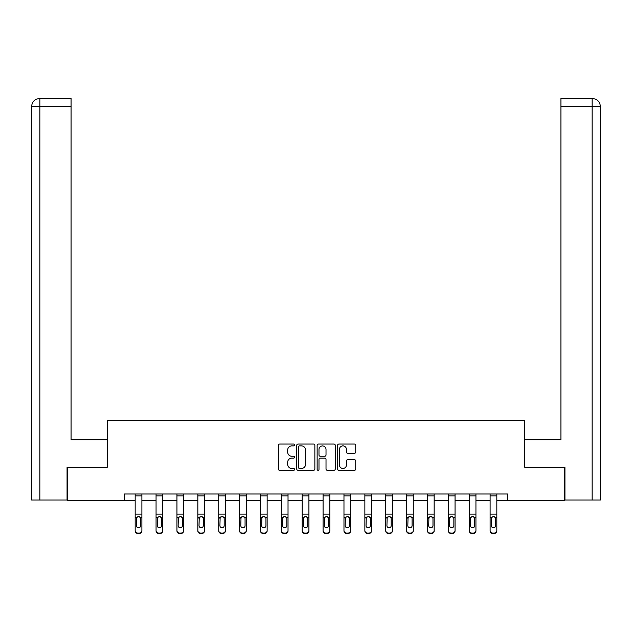 <?xml version="1.0" encoding="UTF-8"?>
<svg xmlns="http://www.w3.org/2000/svg" width="632" height="632" viewBox="0 0 632 632"><rect width="100%" height="100%" fill="white"/><g stroke="black" fill="none" stroke-linecap="round" stroke-linejoin="round"><path stroke-width="0.95" d="M294.583 444.968A0.916 0.916 0 0 0 293.667 444.043L279.707 444.043A1.311 1.311 0 0 0 278.396 445.363L278.396 469.007A1.311 1.311 0 0 0 279.707 470.319L293.667 470.319A0.916 0.916 0 0 0 294.583 469.402A0.916 0.916 0 0 0 293.667 468.478L291.858 468.478A4.203 4.203 0 0 1 287.655 464.275L287.655 462.308A4.203 4.203 0 0 1 291.858 458.105L293.667 458.105A0.916 0.916 0 0 0 294.583 457.181A0.916 0.916 0 0 0 293.667 456.264L291.858 456.264A4.203 4.203 0 0 1 287.655 452.062L287.655 450.087A4.203 4.203 0 0 1 291.858 445.884L293.667 445.884A0.916 0.916 0 0 0 294.583 444.968M354.394 453.31A1.311 1.311 0 0 0 355.705 451.991L355.705 445.363A1.311 1.311 0 0 0 354.394 444.043L338.894 444.043A1.311 1.311 0 0 0 337.575 445.363L337.575 469.007A1.311 1.311 0 0 0 338.894 470.319L354.394 470.319A1.311 1.311 0 0 0 355.705 469.007L355.705 460.989A1.311 1.311 0 0 0 354.394 459.677L347.758 459.677A1.311 1.311 0 0 0 346.447 460.989L346.447 464.97A3.516 3.516 0 0 1 342.931 468.478A3.516 3.516 0 0 1 339.416 464.97L339.416 449.399A3.516 3.516 0 0 1 342.931 445.884A3.516 3.516 0 0 1 346.447 449.399L346.447 451.991A1.311 1.311 0 0 0 347.758 453.31L354.394 453.31M39.832 500.007L31.6 500.007L31.6 106.531C32.082 101.657 34.752 98.979 39.618 98.505L71.084 98.505L71.084 106.531L39.832 106.531L39.832 500.007L67.063 500.007L67.063 467.222L107.353 467.222L107.353 420.375L524.647 420.375L524.647 467.222L564.534 467.222L564.534 500.678L507.654 500.678L507.654 493.987L124.346 493.987L124.346 500.678L135.185 500.678M67.466 467.222L67.466 500.678L124.346 500.678M314.847 445.363A1.311 1.311 0 0 0 313.535 444.043L298.035 444.043A1.311 1.311 0 0 0 296.724 445.363L296.724 469.007A1.311 1.311 0 0 0 298.035 470.319L313.535 470.319A1.311 1.311 0 0 0 314.847 469.007L314.847 445.363M318.465 444.043L333.965 444.043A1.311 1.311 0 0 1 335.276 445.363L335.276 469.007A1.311 1.311 0 0 1 333.965 470.319L327.329 470.319A1.311 1.311 0 0 1 326.017 469.007L326.017 459.417A1.311 1.311 0 0 0 324.706 458.105L320.305 458.105A1.311 1.311 0 0 0 318.986 459.417L318.986 469.402A0.916 0.916 0 0 1 318.07 470.319A0.916 0.916 0 0 1 317.153 469.402L317.153 445.363A1.311 1.311 0 0 1 318.465 444.043M141.884 500.678L156.065 500.678M162.756 500.678L176.944 500.678M183.636 500.678L197.824 500.678M204.515 500.678L218.704 500.678M225.395 500.678L239.583 500.678M246.275 500.678L260.455 500.678M267.146 500.678L281.335 500.678M288.026 500.678L302.215 500.678M308.906 500.678L323.094 500.678M329.786 500.678L343.974 500.678M350.665 500.678L364.854 500.678M371.545 500.678L385.725 500.678M392.417 500.678L406.605 500.678M413.296 500.678L427.485 500.678M434.176 500.678L448.364 500.678M455.056 500.678L469.244 500.678M475.936 500.678L490.116 500.678M496.815 500.678L507.654 500.678M299.481 445.884A0.916 0.916 0 0 0 298.565 446.808L298.565 467.562A0.916 0.916 0 0 0 299.481 468.478L301.385 468.478A4.203 4.203 0 0 0 305.588 464.275L305.588 450.087A4.203 4.203 0 0 0 301.385 445.884L299.481 445.884M326.017 449.463A3.516 3.516 0 0 0 322.502 445.947A3.516 3.516 0 0 0 318.986 449.463L318.986 454.953A1.311 1.311 0 0 0 320.305 456.264L324.706 456.264A1.311 1.311 0 0 0 326.017 454.953L326.017 449.463M135.185 493.987L135.185 530.422A2.678 2.654 -0 0 0 137.863 533.076L137.863 533.495A2.678 2.654 180 0 1 135.185 530.841L135.185 530.422L135.185 530.841A2.678 2.654 180 0 0 137.863 533.495L139.206 533.495L139.206 533.076A2.678 2.654 -0 0 0 141.884 530.422L141.884 530.841A2.678 2.654 180 0 1 139.206 533.495M141.884 518.027L141.884 530.841M140.675 525.642L140.675 518.596L140.675 525.642A2.141 2.125 180 0 1 138.534 527.767A2.141 2.125 180 0 0 140.675 525.642M136.394 526.061L136.394 525.642A2.141 2.125 180 0 0 138.534 527.767M137.421 516.755L136.394 518.43M139.648 516.755L138.534 516.439L140.438 517.608L140.675 518.596M141.884 493.987L141.884 530.422M137.863 533.076L139.206 533.076M135.185 517.608L136.63 517.608L136.394 525.642M136.63 517.608L138.534 516.439M107.219 467.222L107.219 439.785L71.084 439.785L71.084 106.531M39.832 98.505L39.832 106.531L31.6 106.531C32.066 101.665 34.744 98.987 39.626 98.505L71.084 98.505M31.6 106.531L31.6 419.711M524.781 467.222L524.781 439.785L560.916 439.785L560.916 98.505L592.358 98.505L560.916 98.505M600.4 500.007L600.4 419.711L600.4 500.007L564.937 500.007L564.937 467.222L564.534 467.222M592.374 98.505L590.359 98.505L592.374 98.505C597.248 98.979 599.918 101.657 600.4 106.531L600.4 419.711L600.4 106.531L600.4 419.711L600.4 106.531L560.916 106.531M156.065 518.027L156.065 530.841A2.678 2.654 180 0 0 158.743 533.495L160.086 533.495L160.086 533.076A2.678 2.654 -0 0 0 162.756 530.422L162.756 530.841A2.678 2.654 180 0 1 160.086 533.495M161.555 525.642L161.555 518.596L161.555 525.642A2.141 2.125 180 0 1 159.414 527.767A2.141 2.125 180 0 0 161.555 525.642M157.273 526.061L157.273 525.642A2.141 2.125 180 0 0 159.414 527.767M158.292 516.755L157.273 518.43M160.528 516.755L159.414 516.439L161.318 517.608L161.555 518.596M176.944 518.027L176.944 530.841A2.678 2.654 180 0 0 179.622 533.495L180.957 533.495L180.957 533.076A2.678 2.654 -0 0 0 183.636 530.422L183.636 530.841A2.678 2.654 180 0 1 180.957 533.495M182.435 525.642L182.435 518.596L182.435 525.642A2.141 2.125 180 0 1 180.294 527.767A2.141 2.125 180 0 0 182.435 525.642M178.153 526.061L178.153 525.642A2.141 2.125 180 0 0 180.294 527.767M179.172 516.755L178.153 518.43M181.408 516.755L180.294 516.439L182.198 517.608L182.435 518.596M162.756 493.987L162.756 530.422M158.743 533.076L158.743 533.495A2.678 2.654 180 0 1 156.065 530.841L156.065 530.422A2.678 2.654 -0 0 0 158.743 533.076L160.086 533.076M156.065 493.987L156.065 530.422M156.065 517.608L157.51 517.608L157.273 525.642M157.51 517.608L159.414 516.439M183.636 493.987L183.636 530.422M179.622 533.076L179.622 533.495A2.678 2.654 180 0 1 176.944 530.841L176.944 530.422A2.678 2.654 -0 0 0 179.622 533.076L180.957 533.076M176.944 493.987L176.944 530.422M176.944 517.608L178.39 517.608L178.153 525.642M178.39 517.608L180.294 516.439M197.824 518.027L197.824 530.841A2.678 2.654 180 0 0 200.502 533.495L201.837 533.495L201.837 533.076A2.678 2.654 -0 0 0 204.515 530.422L204.515 530.841A2.678 2.654 180 0 1 201.837 533.495M203.314 525.642L203.314 518.596L203.314 525.642A2.141 2.125 180 0 1 201.166 527.767A2.141 2.125 180 0 0 203.314 525.642M199.025 526.061L199.025 525.642A2.141 2.125 180 0 0 201.166 527.767M200.052 516.755L199.025 518.43M202.287 516.755L201.166 516.439L203.077 517.608L203.314 518.596M218.704 518.027L218.704 530.841A2.678 2.654 180 0 0 221.382 533.495L222.717 533.495L222.717 533.076A2.678 2.654 -0 0 0 225.395 530.422L225.395 530.841A2.678 2.654 180 0 1 222.717 533.495M224.186 525.642L224.186 518.596L224.186 525.642A2.141 2.125 180 0 1 222.045 527.767A2.141 2.125 180 0 0 224.186 525.642M219.904 526.061L219.904 525.642A2.141 2.125 180 0 0 222.045 527.767M220.931 516.755L219.904 518.43M223.167 516.755L222.045 516.439L223.949 517.608L224.186 518.596M239.583 518.027L239.583 530.841A2.678 2.654 180 0 0 242.254 533.495L243.597 533.495L243.597 533.076A2.678 2.654 -0 0 0 246.275 530.422L246.275 530.841A2.678 2.654 180 0 1 243.597 533.495M245.066 525.642L245.066 518.596L245.066 525.642A2.141 2.125 180 0 1 242.925 527.767A2.141 2.125 180 0 0 245.066 525.642M240.784 526.061L240.784 525.642A2.141 2.125 180 0 0 242.925 527.767M241.811 516.755L240.784 518.43M244.047 516.755L242.925 516.439L244.829 517.608L245.066 518.596M204.515 493.987L204.515 530.422M200.502 533.076L200.502 533.495A2.678 2.654 180 0 1 197.824 530.841L197.824 530.422A2.678 2.654 -0 0 0 200.502 533.076L201.837 533.076M197.824 493.987L197.824 530.422M197.824 517.608L199.262 517.608L199.025 525.642M199.262 517.608L201.166 516.439M225.395 493.987L225.395 530.422M221.382 533.076L221.382 533.495A2.678 2.654 180 0 1 218.704 530.841L218.704 530.422A2.678 2.654 -0 0 0 221.382 533.076L222.717 533.076M218.704 493.987L218.704 530.422M218.704 517.608L220.141 517.608L219.904 525.642M220.141 517.608L222.045 516.439M246.275 493.987L246.275 530.422M242.254 533.076L242.254 533.495A2.678 2.654 180 0 1 239.583 530.841L239.583 530.422A2.678 2.654 -0 0 0 242.254 533.076L243.597 533.076M239.583 493.987L239.583 530.422M239.583 517.608L241.021 517.608L240.784 525.642M241.021 517.608L242.925 516.439M260.455 518.027L260.455 530.841A2.678 2.654 180 0 0 263.133 533.495L264.476 533.495L264.476 533.076A2.678 2.654 -0 0 0 267.146 530.422L267.146 530.841A2.678 2.654 180 0 1 264.476 533.495M265.946 525.642L265.946 518.596L265.946 525.642A2.141 2.125 180 0 1 263.805 527.767A2.141 2.125 180 0 0 265.946 525.642M261.664 526.061L261.664 525.642A2.141 2.125 180 0 0 263.805 527.767M262.691 516.755L261.664 518.43M264.919 516.755L263.805 516.439L265.709 517.608L265.946 518.596M267.146 493.987L267.146 530.422M263.133 533.076L263.133 533.495A2.678 2.654 180 0 1 260.455 530.841L260.455 530.422A2.678 2.654 -0 0 0 263.133 533.076L264.476 533.076M260.455 493.987L260.455 530.422M260.455 517.608L261.901 517.608L261.664 525.642M261.901 517.608L263.805 516.439M281.335 518.027L281.335 530.841A2.678 2.654 180 0 0 284.013 533.495L285.348 533.495L285.348 533.076A2.678 2.654 -0 0 0 288.026 530.422L288.026 530.841A2.678 2.654 180 0 1 285.348 533.495M286.825 525.642L286.825 518.596L286.825 525.642A2.141 2.125 180 0 1 284.684 527.767A2.141 2.125 180 0 0 286.825 525.642M282.543 526.061L282.543 525.642A2.141 2.125 180 0 0 284.684 527.767M283.563 516.755L282.543 518.43M285.798 516.755L284.684 516.439L286.588 517.608L286.825 518.596M288.026 493.987L288.026 530.422M284.013 533.076L284.013 533.495A2.678 2.654 180 0 1 281.335 530.841L281.335 530.422A2.678 2.654 -0 0 0 284.013 533.076L285.348 533.076M281.335 493.987L281.335 530.422M281.335 517.608L282.781 517.608L282.543 525.642M282.781 517.608L284.684 516.439M302.215 518.027L302.215 530.841A2.678 2.654 180 0 0 304.893 533.495L306.228 533.495L306.228 533.076A2.678 2.654 -0 0 0 308.906 530.422L308.906 530.841A2.678 2.654 180 0 1 306.228 533.495M307.705 525.642L307.705 518.596L307.705 525.642A2.141 2.125 180 0 1 305.564 527.767A2.141 2.125 180 0 0 307.705 525.642M303.423 526.061L303.423 525.642A2.141 2.125 180 0 0 305.564 527.767M304.442 516.755L303.423 518.43M306.678 516.755L305.564 516.439L307.468 517.608L307.705 518.596M308.906 493.987L308.906 530.422M304.893 533.076L304.893 533.495A2.678 2.654 180 0 1 302.215 530.841L302.215 530.422A2.678 2.654 -0 0 0 304.893 533.076L306.228 533.076M302.215 493.987L302.215 530.422M302.215 517.608L303.66 517.608L303.423 525.642M303.66 517.608L305.564 516.439M323.094 518.027L323.094 530.841A2.678 2.654 180 0 0 325.772 533.495L327.107 533.495L327.107 533.076A2.678 2.654 -0 0 0 329.786 530.422L329.786 530.841A2.678 2.654 180 0 1 327.107 533.495M328.577 525.642L328.577 518.596L328.577 525.642A2.141 2.125 180 0 1 326.436 527.767A2.141 2.125 180 0 0 328.577 525.642M324.295 526.061L324.295 525.642A2.141 2.125 180 0 0 326.436 527.767M325.322 516.755L324.295 518.43M327.558 516.755L326.436 516.439L328.34 517.608L328.577 518.596M329.786 493.987L329.786 530.422M325.772 533.076L325.772 533.495A2.678 2.654 180 0 1 323.094 530.841L323.094 530.422A2.678 2.654 -0 0 0 325.772 533.076L327.107 533.076M323.094 493.987L323.094 530.422M323.094 517.608L324.532 517.608L324.295 525.642M324.532 517.608L326.436 516.439M343.974 518.027L343.974 530.841A2.678 2.654 180 0 0 346.652 533.495L347.987 533.495L347.987 533.076A2.678 2.654 -0 0 0 350.665 530.422L350.665 530.841A2.678 2.654 180 0 1 347.987 533.495M349.457 525.642L349.457 518.596L349.457 525.642A2.141 2.125 180 0 1 347.316 527.767A2.141 2.125 180 0 0 349.457 525.642M345.175 526.061L345.175 525.642A2.141 2.125 180 0 0 347.316 527.767M346.202 516.755L345.175 518.43M348.437 516.755L347.316 516.439L349.22 517.608L349.457 518.596M350.665 493.987L350.665 530.422M346.652 533.076L346.652 533.495A2.678 2.654 180 0 1 343.974 530.841L343.974 530.422A2.678 2.654 -0 0 0 346.652 533.076L347.987 533.076M343.974 493.987L343.974 530.422M343.974 517.608L345.412 517.608L345.175 525.642M345.412 517.608L347.316 516.439M364.854 518.027L364.854 530.841A2.678 2.654 180 0 0 367.524 533.495L368.867 533.495L368.867 533.076A2.678 2.654 -0 0 0 371.545 530.422L371.545 530.841A2.678 2.654 180 0 1 368.867 533.495M370.336 525.642L370.336 518.596L370.336 525.642A2.141 2.125 180 0 1 368.195 527.767A2.141 2.125 180 0 0 370.336 525.642M366.054 526.061L366.054 525.642A2.141 2.125 180 0 0 368.195 527.767M367.081 516.755L366.054 518.43M369.309 516.755L368.195 516.439L370.099 517.608L370.336 518.596M371.545 493.987L371.545 530.422M367.524 533.076L367.524 533.495A2.678 2.654 180 0 1 364.854 530.841L364.854 530.422A2.678 2.654 -0 0 0 367.524 533.076L368.867 533.076M364.854 493.987L364.854 530.422M364.854 517.608L366.291 517.608L366.054 525.642M366.291 517.608L368.195 516.439M385.725 518.027L385.725 530.841A2.678 2.654 180 0 0 388.404 533.495L389.747 533.495L389.747 533.076A2.678 2.654 -0 0 0 392.417 530.422L392.417 530.841A2.678 2.654 180 0 1 389.747 533.495M391.216 525.642L391.216 518.596L391.216 525.642A2.141 2.125 180 0 1 389.075 527.767A2.141 2.125 180 0 0 391.216 525.642M386.934 526.061L386.934 525.642A2.141 2.125 180 0 0 389.075 527.767M387.953 516.755L386.934 518.43M390.189 516.755L389.075 516.439L390.979 517.608L391.216 518.596M392.417 493.987L392.417 530.422M388.404 533.076L388.404 533.495A2.678 2.654 180 0 1 385.725 530.841L385.725 530.422A2.678 2.654 -0 0 0 388.404 533.076L389.747 533.076M385.725 493.987L385.725 530.422M385.725 517.608L387.171 517.608L386.934 525.642M387.171 517.608L389.075 516.439M406.605 518.027L406.605 530.841A2.678 2.654 180 0 0 409.283 533.495L410.618 533.495L410.618 533.076A2.678 2.654 -0 0 0 413.296 530.422L413.296 530.841A2.678 2.654 180 0 1 410.618 533.495M412.096 525.642L412.096 518.596L412.096 525.642A2.141 2.125 180 0 1 409.955 527.767A2.141 2.125 180 0 0 412.096 525.642M407.814 526.061L407.814 525.642A2.141 2.125 180 0 0 409.955 527.767M408.833 516.755L407.814 518.43M411.069 516.755L409.955 516.439L411.859 517.608L412.096 518.596M413.296 493.987L413.296 530.422M409.283 533.076L409.283 533.495A2.678 2.654 180 0 1 406.605 530.841L406.605 530.422A2.678 2.654 -0 0 0 409.283 533.076L410.618 533.076M406.605 493.987L406.605 530.422M406.605 517.608L408.051 517.608L407.814 525.642M408.051 517.608L409.955 516.439M427.485 518.027L427.485 530.841A2.678 2.654 180 0 0 430.163 533.495L431.498 533.495L431.498 533.076A2.678 2.654 -0 0 0 434.176 530.422L434.176 530.841A2.678 2.654 180 0 1 431.498 533.495M432.975 525.642L432.975 518.596L432.975 525.642A2.141 2.125 180 0 1 430.834 527.767A2.141 2.125 180 0 0 432.975 525.642M428.686 526.061L428.686 525.642A2.141 2.125 180 0 0 430.834 527.767M429.713 516.755L428.686 518.43M431.948 516.755L430.834 516.439L432.738 517.608L432.975 518.596M434.176 493.987L434.176 530.422M430.163 533.076L430.163 533.495A2.678 2.654 180 0 1 427.485 530.841L427.485 530.422A2.678 2.654 -0 0 0 430.163 533.076L431.498 533.076M427.485 493.987L427.485 530.422M427.485 517.608L428.923 517.608L428.686 525.642M428.923 517.608L430.834 516.439M448.364 518.027L448.364 530.841A2.678 2.654 180 0 0 451.043 533.495L452.378 533.495L452.378 533.076A2.678 2.654 -0 0 0 455.056 530.422L455.056 530.841A2.678 2.654 180 0 1 452.378 533.495M453.847 525.642L453.847 518.596L453.847 525.642A2.141 2.125 180 0 1 451.706 527.767A2.141 2.125 180 0 0 453.847 525.642M449.565 526.061L449.565 525.642A2.141 2.125 180 0 0 451.706 527.767M450.592 516.755L449.565 518.43M452.828 516.755L451.706 516.439L453.61 517.608L453.847 518.596M455.056 493.987L455.056 530.422M451.043 533.076L451.043 533.495A2.678 2.654 180 0 1 448.364 530.841L448.364 530.422A2.678 2.654 -0 0 0 451.043 533.076L452.378 533.076M448.364 493.987L448.364 530.422M448.364 517.608L449.802 517.608L449.565 525.642M449.802 517.608L451.706 516.439M469.244 518.027L469.244 530.841A2.678 2.654 180 0 0 471.914 533.495L473.257 533.495L473.257 533.076A2.678 2.654 -0 0 0 475.936 530.422L475.936 530.841A2.678 2.654 180 0 1 473.257 533.495M474.727 525.642L474.727 518.596L474.727 525.642A2.141 2.125 180 0 1 472.586 527.767A2.141 2.125 180 0 0 474.727 525.642M470.445 526.061L470.445 525.642A2.141 2.125 180 0 0 472.586 527.767M471.472 516.755L470.445 518.43M473.708 516.755L472.586 516.439L474.49 517.608L474.727 518.596M475.936 493.987L475.936 530.422M471.914 533.076L471.914 533.495A2.678 2.654 180 0 1 469.244 530.841L469.244 530.422A2.678 2.654 -0 0 0 471.914 533.076L473.257 533.076M469.244 493.987L469.244 530.422M469.244 517.608L470.682 517.608L470.445 525.642M470.682 517.608L472.586 516.439M490.116 518.027L490.116 530.841A2.678 2.654 180 0 0 492.794 533.495L494.137 533.495L494.137 533.076A2.678 2.654 -0 0 0 496.815 530.422L496.815 530.841A2.678 2.654 180 0 1 494.137 533.495M495.607 525.642L495.607 518.596L495.607 525.642A2.141 2.125 180 0 1 493.466 527.767A2.141 2.125 180 0 0 495.607 525.642M491.325 526.061L491.325 525.642A2.141 2.125 180 0 0 493.466 527.767M492.352 516.755L491.325 518.43M494.579 516.755L493.466 516.439L495.369 517.608L495.607 518.596M496.815 493.987L496.815 530.422M492.794 533.076L492.794 533.495A2.678 2.654 180 0 1 490.116 530.841L490.116 530.422A2.678 2.654 -0 0 0 492.794 533.076L494.137 533.076M490.116 493.987L490.116 530.422M490.116 517.608L491.562 517.608L491.325 525.642M491.562 517.608L493.466 516.439M135.185 494.011L141.884 494.011M140.438 517.608L141.884 517.608M135.185 514.148L141.884 514.148M135.185 495.851L141.884 495.851M592.168 500.007L592.168 98.505M156.065 494.011L162.756 494.011M161.318 517.608L162.756 517.608M156.065 514.148L162.756 514.148M156.065 495.851L162.756 495.851M176.944 494.011L183.636 494.011M182.198 517.608L183.636 517.608M176.944 514.148L183.636 514.148M176.944 495.851L183.636 495.851M197.824 494.011L204.515 494.011M203.077 517.608L204.515 517.608M197.824 514.148L204.515 514.148M197.824 495.851L204.515 495.851M218.704 494.011L225.395 494.011M223.949 517.608L225.395 517.608M218.704 514.148L225.395 514.148M218.704 495.851L225.395 495.851M239.583 494.011L246.275 494.011M244.829 517.608L246.275 517.608M239.583 514.148L246.275 514.148M239.583 495.851L246.275 495.851M260.455 494.011L267.146 494.011M265.709 517.608L267.146 517.608M260.455 514.148L267.146 514.148M260.455 495.851L267.146 495.851M281.335 494.011L288.026 494.011M286.588 517.608L288.026 517.608M281.335 514.148L288.026 514.148M281.335 495.851L288.026 495.851M302.215 494.011L308.906 494.011M307.468 517.608L308.906 517.608M302.215 514.148L308.906 514.148M302.215 495.851L308.906 495.851M323.094 494.011L329.786 494.011M328.34 517.608L329.786 517.608M323.094 514.148L329.786 514.148M323.094 495.851L329.786 495.851M343.974 494.011L350.665 494.011M349.22 517.608L350.665 517.608M343.974 514.148L350.665 514.148M343.974 495.851L350.665 495.851M364.854 494.011L371.545 494.011M370.099 517.608L371.545 517.608M364.854 514.148L371.545 514.148M364.854 495.851L371.545 495.851M385.725 494.011L392.417 494.011M390.979 517.608L392.417 517.608M385.725 514.148L392.417 514.148M385.725 495.851L392.417 495.851M406.605 494.011L413.296 494.011M411.859 517.608L413.296 517.608M406.605 514.148L413.296 514.148M406.605 495.851L413.296 495.851M427.485 494.011L434.176 494.011M432.738 517.608L434.176 517.608M427.485 514.148L434.176 514.148M427.485 495.851L434.176 495.851M448.364 494.011L455.056 494.011M453.61 517.608L455.056 517.608M448.364 514.148L455.056 514.148M448.364 495.851L455.056 495.851M469.244 494.011L475.936 494.011M474.49 517.608L475.936 517.608M469.244 514.148L475.936 514.148M469.244 495.851L475.936 495.851M490.116 494.011L496.815 494.011M495.369 517.608L496.815 517.608M490.116 514.148L496.815 514.148M490.116 495.851L496.815 495.851"/></g></svg>
